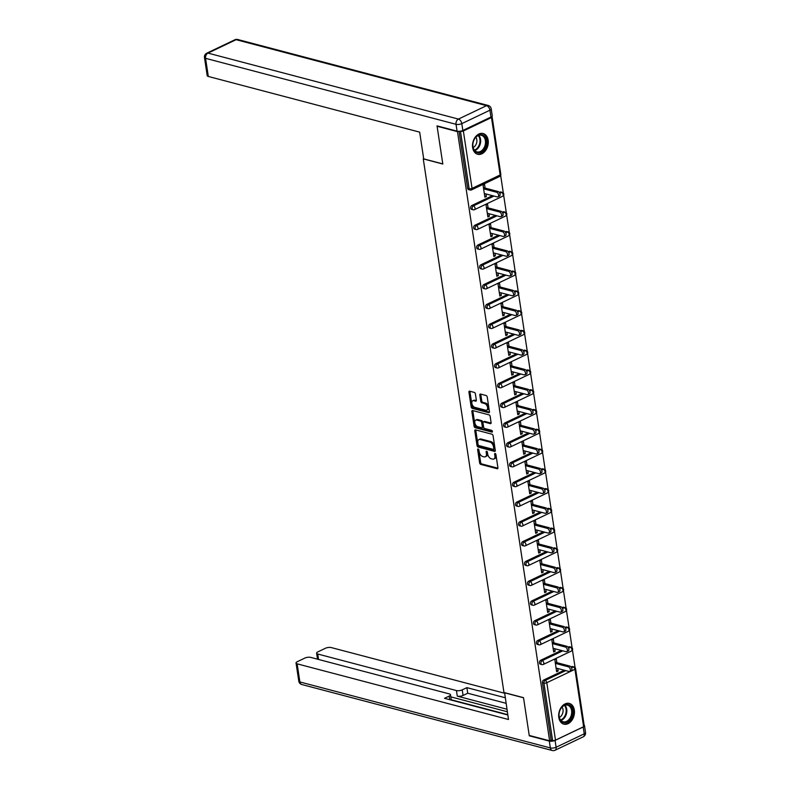 <?xml version="1.0" encoding="UTF-8"?>
<svg xmlns="http://www.w3.org/2000/svg" width="790" height="790" viewBox="0 0 790 790"><rect width="100%" height="100%" fill="white"/><g stroke="black" fill="none" stroke-linecap="round" stroke-linejoin="round"><path stroke-width="1.19" d="M478.148 448.997A0.948 0.563 -115.5 0 0 477.644 449.698L479.639 462.92A1.353 0.81 -115.5 0 0 480.745 464.401L497.196 468.737A1.353 0.81 -115.5 0 0 497.591 468.717A1.353 0.81 -115.5 0 0 497.917 467.739L495.923 454.517A0.948 0.563 -115.5 0 0 494.639 454.181L494.896 455.889A4.315 2.587 -115.5 0 1 493.839 459.02A4.315 2.587 -115.5 0 1 492.575 459.099L491.202 458.743A4.315 2.587 -115.5 0 1 487.677 453.983L487.42 452.275A0.948 0.563 -115.5 0 0 486.146 451.939L486.403 453.648A4.315 2.587 -115.5 0 1 485.337 456.778A4.315 2.587 -115.5 0 1 484.082 456.867L482.71 456.502A4.315 2.587 -115.5 0 1 479.184 451.752L478.918 450.043A0.948 0.563 -115.5 0 0 478.148 448.997M472.637 147.602A10.724 7.663 104.8 0 0 477.664 154.277A10.724 7.663 104.8 0 0 485.504 150.702A10.724 7.663 104.8 0 0 488.151 140.205A10.724 7.663 104.8 0 0 483.125 133.53A10.724 7.663 104.8 0 0 475.284 137.114A10.724 7.663 104.8 0 0 472.637 147.602M558.826 717.488A10.724 7.663 104.8 0 0 563.853 724.163A10.724 7.663 104.8 0 0 571.693 720.579A10.724 7.663 104.8 0 0 574.33 710.092A10.724 7.663 104.8 0 0 569.313 703.416A10.724 7.663 104.8 0 0 561.473 706.991A10.724 7.663 104.8 0 0 558.826 717.488M475.392 393.884A1.353 0.81 -115.5 0 0 474.286 392.403L469.675 391.188A1.353 0.81 -115.5 0 0 469.28 391.208A1.353 0.81 -115.5 0 0 468.944 392.186L471.166 406.87A1.353 0.81 -115.5 0 0 472.272 408.361L488.714 412.686A1.353 0.81 -115.5 0 0 489.109 412.666A1.353 0.81 -115.5 0 0 489.445 411.689L487.223 397.005A1.353 0.81 -115.5 0 0 486.117 395.523L480.547 394.052A1.353 0.81 -115.5 0 0 480.152 394.082A1.353 0.81 -115.5 0 0 479.816 395.059L480.774 401.34A1.353 0.81 -115.5 0 0 481.87 402.821L484.635 403.552A3.614 2.163 -115.5 0 1 487.4 406.732A3.614 2.163 -115.5 0 1 486.699 410.138A3.614 2.163 -115.5 0 1 485.643 410.207L474.81 407.354A3.614 2.163 -115.5 0 1 472.055 404.174A3.614 2.163 -115.5 0 1 472.756 400.767A3.614 2.163 -115.5 0 1 473.803 400.698L475.61 401.172A1.353 0.81 -115.5 0 0 476.005 401.152A1.353 0.81 -115.5 0 0 476.34 400.175L475.392 393.884M549.623 740.803L529.231 735.431L523.513 697.659L503.961 692.514L423.262 158.879L442.815 164.034L437.097 126.262L457.489 131.634L549.623 740.803L551.114 740.092L552.595 740.487L543.915 683.064L542.424 682.679L551.114 740.092M475.521 429.879A1.353 0.81 -115.5 0 0 475.126 429.908A1.353 0.81 -115.5 0 0 474.8 430.886L477.022 445.56A1.353 0.81 -115.5 0 0 478.118 447.051L494.57 451.386A1.353 0.81 -115.5 0 0 494.965 451.357A1.353 0.81 -115.5 0 0 495.291 450.379L493.079 435.695A1.353 0.81 -115.5 0 0 491.973 434.214L475.521 429.879M474.089 426.215L471.867 411.541A1.353 0.81 -115.5 0 1 472.203 410.563A1.353 0.81 -115.5 0 1 472.598 410.533L489.05 414.869A1.353 0.81 -115.5 0 1 490.146 416.35L491.103 422.63A1.353 0.81 -115.5 0 1 490.768 423.608A1.353 0.81 -115.5 0 1 490.373 423.638L483.697 421.88A1.353 0.81 -115.5 0 0 483.312 421.909A1.353 0.81 -115.5 0 0 482.976 422.887L483.608 427.054A1.353 0.81 -115.5 0 0 484.704 428.536L491.656 430.362A0.948 0.563 -115.5 0 1 491.913 432.11L475.195 427.706A1.353 0.81 -115.5 0 1 474.089 426.215L475.086 425.741L472.864 411.067L471.867 411.541M583.613 726.721L574.932 669.308A2.064 0.751 171.4 0 0 575.574 668.626L584.264 726.05A2.064 0.751 171.4 0 1 583.613 726.721L555.489 740.141A2.064 0.751 171.4 0 1 552.595 740.487M437.097 126.262L437.591 126.025M457.489 131.634L458.151 131.318M460.145 131.229L460.471 131.318A2.064 0.751 -8.6 0 0 463.355 130.972L491.489 117.552A2.064 0.751 -8.6 0 0 492.131 116.871A2.064 0.751 -8.6 0 0 491.785 116.545M500.663 175.429L503.329 193.027M503.655 195.199L506.321 212.806M506.647 214.969L509.313 232.576M509.639 234.749L512.295 252.346M512.631 254.518L515.287 272.125M515.623 274.288L518.28 291.895M518.605 294.068L521.272 311.665M521.598 313.837L524.264 331.445M524.59 333.617L527.256 351.214M527.582 353.387L530.238 370.994M530.574 373.156L533.23 390.764M533.566 392.936L536.222 410.533M536.548 412.706L539.215 430.313M539.54 432.476L542.207 450.083M542.533 452.255L545.199 469.853M545.525 472.025L548.181 489.632M548.517 491.805L551.173 509.402M551.509 511.574L554.165 529.182M554.491 531.344L557.157 548.951M557.483 551.124L560.149 568.721M560.475 570.894L563.142 588.501M563.468 590.663L566.124 608.27M566.46 610.443L569.116 628.04M569.442 630.213L572.108 647.82M572.434 649.992L575.1 667.59M556.476 670.592L558.145 671.036L556.654 671.747L554.827 659.699L556.318 658.988L556.881 662.672M558.145 671.036L557.76 668.508M463.355 130.972L472.045 188.385A2.064 0.751 -8.6 0 1 469.151 188.731A2.064 1.471 104.8 0 0 470.119 190.015L468.628 189.62A2.064 1.471 -75.2 0 1 467.66 188.336L469.151 188.731L460.471 131.318M459.039 131.328L467.66 188.336M542.424 682.679A2.064 1.471 -75.2 0 1 543.629 680.062L564.267 670.216M571.032 666.987L571.763 666.642A2.064 1.471 -75.2 0 1 572.572 666.553L574.063 666.938A2.064 1.471 104.8 0 0 573.254 667.037L571.763 666.642M471.857 205.499L473.348 205.894A2.064 1.471 -75.2 0 0 472.144 208.511A2.064 1.471 104.8 0 0 473.111 209.794L471.62 209.399A2.064 1.471 -75.2 0 1 470.652 208.116A2.064 1.471 -75.2 0 1 471.857 205.499L492.496 195.653M499.26 192.424L499.991 192.079A2.064 1.471 -75.2 0 1 500.801 191.99L502.292 192.385A2.064 1.471 104.8 0 0 501.482 192.474L499.991 192.079M474.849 225.278L476.34 225.664A2.064 1.471 -75.2 0 0 475.136 228.28A2.064 1.471 104.8 0 0 476.103 229.564L474.612 229.169A2.064 1.471 -75.2 0 1 473.644 227.885A2.064 1.471 -75.2 0 1 474.849 225.278L495.478 215.433M502.252 212.204L502.983 211.858A2.064 1.471 -75.2 0 1 503.793 211.76L505.284 212.155A2.064 1.471 104.8 0 0 504.464 212.243L502.983 211.858M477.841 245.048L479.332 245.443A2.064 1.471 -75.2 0 0 478.128 248.05A2.064 1.471 104.8 0 0 479.096 249.334L477.604 248.949A2.064 1.471 -75.2 0 1 476.637 247.665A2.064 1.471 -75.2 0 1 477.841 245.048L498.47 235.203M505.245 231.974L505.965 231.628A2.064 1.471 -75.2 0 1 506.785 231.539L508.276 231.924A2.064 1.471 104.8 0 0 507.457 232.023L505.965 231.628M480.834 264.818L482.315 265.213A2.064 1.471 -75.2 0 0 481.12 267.83A2.064 1.471 104.8 0 0 482.078 269.113L480.597 268.719A2.064 1.471 -75.2 0 1 479.629 267.435A2.064 1.471 -75.2 0 1 480.834 264.818L501.462 254.982M508.237 251.753L508.957 251.398A2.064 1.471 -75.2 0 1 509.777 251.309L511.258 251.704A2.064 1.471 104.8 0 0 510.449 251.793L508.957 251.398M483.816 284.598L485.307 284.983A2.064 1.471 -75.2 0 0 484.102 287.6A2.064 1.471 104.8 0 0 485.07 288.883L483.579 288.488A2.064 1.471 -75.2 0 1 482.621 287.204A2.064 1.471 -75.2 0 1 483.816 284.598L504.454 274.752M511.219 271.523L511.95 271.177A2.064 1.471 -75.2 0 1 512.759 271.079L514.25 271.474A2.064 1.471 104.8 0 0 513.441 271.572L511.95 271.177M486.808 304.367L488.299 304.762A2.064 1.471 -75.2 0 0 487.094 307.369A2.064 1.471 104.8 0 0 488.062 308.653L486.571 308.268A2.064 1.471 -75.2 0 1 485.603 306.984A2.064 1.471 -75.2 0 1 486.808 304.367L507.447 294.522M514.211 291.293L514.942 290.947A2.064 1.471 -75.2 0 1 515.751 290.858L517.243 291.243A2.064 1.471 104.8 0 0 516.433 291.342L514.942 290.947M489.8 324.137L491.291 324.532A2.064 1.471 -75.2 0 0 490.086 327.149A2.064 1.471 104.8 0 0 491.054 328.433L489.563 328.038A2.064 1.471 -75.2 0 1 488.595 326.754A2.064 1.471 -75.2 0 1 489.8 324.137L510.439 314.301M517.203 311.072L517.934 310.727A2.064 1.471 -75.2 0 1 518.744 310.628L520.235 311.023A2.064 1.471 104.8 0 0 519.425 311.112L517.934 310.727M492.792 343.917L494.283 344.312A2.064 1.471 -75.2 0 0 493.079 346.919A2.064 1.471 104.8 0 0 494.046 348.202L492.555 347.807A2.064 1.471 -75.2 0 1 491.587 346.524A2.064 1.471 -75.2 0 1 492.792 343.917L513.421 334.071M520.195 330.842L520.926 330.497A2.064 1.471 -75.2 0 1 521.736 330.398L523.227 330.793A2.064 1.471 104.8 0 0 522.407 330.892L520.926 330.497M495.784 363.686L497.275 364.081A2.064 1.471 -75.2 0 0 496.071 366.698A2.064 1.471 104.8 0 0 497.038 367.982L495.547 367.587A2.064 1.471 -75.2 0 1 494.579 366.303A2.064 1.471 -75.2 0 1 495.784 363.686L516.413 353.841M523.187 350.612L523.908 350.266A2.064 1.471 -75.2 0 1 524.728 350.177L526.219 350.572A2.064 1.471 104.8 0 0 525.399 350.661L523.908 350.266M498.776 383.466L500.258 383.851A2.064 1.471 -75.2 0 0 499.063 386.468A2.064 1.471 104.8 0 0 500.021 387.752L498.539 387.357A2.064 1.471 -75.2 0 1 497.572 386.073A2.064 1.471 -75.2 0 1 498.776 383.466L519.405 373.621M526.18 370.392L526.9 370.046A2.064 1.471 -75.2 0 1 527.72 369.947L529.201 370.342A2.064 1.471 104.8 0 0 528.392 370.431L526.9 370.046M501.759 403.236L503.25 403.631A2.064 1.471 -75.2 0 0 502.045 406.238A2.064 1.471 104.8 0 0 503.013 407.522L501.522 407.136A2.064 1.471 -75.2 0 1 500.564 405.853A2.064 1.471 -75.2 0 1 501.759 403.236L522.397 393.39M529.162 390.161L529.893 389.816A2.064 1.471 -75.2 0 1 530.702 389.727L532.193 390.112A2.064 1.471 104.8 0 0 531.384 390.211L529.893 389.816M504.751 423.006L506.242 423.401A2.064 1.471 -75.2 0 0 505.037 426.017A2.064 1.471 104.8 0 0 506.005 427.301L504.514 426.906A2.064 1.471 -75.2 0 1 503.546 425.622A2.064 1.471 -75.2 0 1 504.751 423.006L525.389 413.17M532.154 409.931L532.885 409.585A2.064 1.471 -75.2 0 1 533.694 409.497L535.186 409.892A2.064 1.471 104.8 0 0 534.376 409.98L532.885 409.585M507.743 442.785L509.234 443.17A2.064 1.471 -75.2 0 0 508.029 445.787A2.064 1.471 104.8 0 0 508.997 447.071L507.506 446.676A2.064 1.471 -75.2 0 1 506.538 445.392A2.064 1.471 -75.2 0 1 507.743 442.785L528.382 432.94M535.146 429.711L535.877 429.365A2.064 1.471 -75.2 0 1 536.687 429.266L538.178 429.661A2.064 1.471 104.8 0 0 537.368 429.75L535.877 429.365M510.735 462.555L512.226 462.95A2.064 1.471 -75.2 0 0 511.021 465.557A2.064 1.471 104.8 0 0 511.989 466.841L510.498 466.456A2.064 1.471 -75.2 0 1 509.53 465.172A2.064 1.471 -75.2 0 1 510.735 462.555L531.364 452.709M538.138 449.48L538.869 449.135A2.064 1.471 -75.2 0 1 539.679 449.046L541.17 449.431A2.064 1.471 104.8 0 0 540.35 449.53L538.869 449.135M513.727 482.325L515.218 482.72A2.064 1.471 -75.2 0 0 514.014 485.337A2.064 1.471 104.8 0 0 514.981 486.62L513.49 486.225A2.064 1.471 -75.2 0 1 512.522 484.942A2.064 1.471 -75.2 0 1 513.727 482.325L534.356 472.489M541.13 469.26L541.851 468.904A2.064 1.471 -75.2 0 1 542.671 468.816L544.162 469.211A2.064 1.471 104.8 0 0 543.342 469.3L541.851 468.904M516.719 502.104L518.201 502.499A2.064 1.471 -75.2 0 0 517.006 505.106A2.064 1.471 104.8 0 0 517.963 506.39L516.472 505.995A2.064 1.471 -75.2 0 1 515.514 504.711A2.064 1.471 -75.2 0 1 516.719 502.104L537.348 492.259M544.122 489.03L544.843 488.684A2.064 1.471 -75.2 0 1 545.663 488.585L547.144 488.98A2.064 1.471 104.8 0 0 546.334 489.079L544.843 488.684M519.702 521.874L521.193 522.269A2.064 1.471 -75.2 0 0 519.988 524.876A2.064 1.471 104.8 0 0 520.956 526.16L519.465 525.775A2.064 1.471 -75.2 0 1 518.507 524.491A2.064 1.471 -75.2 0 1 519.702 521.874L540.34 512.029M547.105 508.8L547.835 508.454A2.064 1.471 -75.2 0 1 548.645 508.365L550.136 508.75A2.064 1.471 104.8 0 0 549.327 508.849L547.835 508.454M522.694 541.654L524.185 542.039A2.064 1.471 -75.2 0 0 522.98 544.656A2.064 1.471 104.8 0 0 523.948 545.939L522.457 545.544A2.064 1.471 -75.2 0 1 521.489 544.261A2.064 1.471 -75.2 0 1 522.694 541.654L543.332 531.808M550.097 528.579L550.827 528.233A2.064 1.471 -75.2 0 1 551.637 528.135L553.128 528.53A2.064 1.471 104.8 0 0 552.319 528.619L550.827 528.233M525.686 561.423L527.177 561.818A2.064 1.471 -75.2 0 0 525.972 564.425A2.064 1.471 104.8 0 0 526.94 565.709L525.449 565.314A2.064 1.471 -75.2 0 1 524.481 564.03A2.064 1.471 -75.2 0 1 525.686 561.423L546.325 551.578M553.089 548.349L553.82 548.003A2.064 1.471 -75.2 0 1 554.629 547.905L556.12 548.3A2.064 1.471 104.8 0 0 555.311 548.398L553.82 548.003M528.678 581.193L530.169 581.588A2.064 1.471 -75.2 0 0 528.964 584.205A2.064 1.471 104.8 0 0 529.932 585.489L528.441 585.094A2.064 1.471 -75.2 0 1 527.473 583.81A2.064 1.471 -75.2 0 1 528.678 581.193L549.307 571.348M556.081 568.119L556.812 567.773A2.064 1.471 -75.2 0 1 557.621 567.684L559.113 568.079A2.064 1.471 104.8 0 0 558.293 568.168L556.812 567.773M531.67 600.973L533.161 601.358A2.064 1.471 -75.2 0 0 531.956 603.975A2.064 1.471 104.8 0 0 532.924 605.259L531.433 604.864A2.064 1.471 -75.2 0 1 530.465 603.58A2.064 1.471 -75.2 0 1 531.67 600.973L552.299 591.127M559.073 587.898L559.794 587.553A2.064 1.471 -75.2 0 1 560.614 587.454L562.105 587.849A2.064 1.471 104.8 0 0 561.285 587.938L559.794 587.553M534.662 620.743L536.143 621.138A2.064 1.471 -75.2 0 0 534.949 623.745A2.064 1.471 104.8 0 0 535.906 625.028L534.415 624.643A2.064 1.471 -75.2 0 1 533.457 623.359A2.064 1.471 -75.2 0 1 534.662 620.743L555.291 610.897M562.065 607.668L562.786 607.322A2.064 1.471 -75.2 0 1 563.596 607.233L565.087 607.619A2.064 1.471 104.8 0 0 564.277 607.717L562.786 607.322M537.644 640.512L539.136 640.907A2.064 1.471 -75.2 0 0 537.931 643.524A2.064 1.471 104.8 0 0 538.899 644.808L537.407 644.413A2.064 1.471 -75.2 0 1 536.45 643.129A2.064 1.471 -75.2 0 1 537.644 640.512L558.283 630.677M565.048 627.448L565.778 627.092A2.064 1.471 -75.2 0 1 566.588 627.003L568.079 627.398A2.064 1.471 104.8 0 0 567.269 627.487L565.778 627.092M540.637 660.292L542.128 660.687A2.064 1.471 -75.2 0 0 540.923 663.294A2.064 1.471 104.8 0 0 541.891 664.578L540.399 664.183A2.064 1.471 -75.2 0 1 539.432 662.899A2.064 1.471 -75.2 0 1 540.637 660.292L561.275 650.447M568.04 647.217L568.77 646.872A2.064 1.471 -75.2 0 1 569.58 646.773L571.071 647.168A2.064 1.471 104.8 0 0 570.262 647.267L568.77 646.872M553.889 642.892L553.336 639.219L551.845 639.93L553.662 651.967L555.153 651.256L554.768 648.738M550.897 623.122L550.344 619.449L548.852 620.16L550.669 632.198L552.161 631.487L551.775 628.958M547.905 603.343L547.351 599.669L545.86 600.38L547.677 612.428L549.168 611.717L548.793 609.189M544.912 583.573L544.359 579.899L542.868 580.611L544.685 592.648L546.176 591.937L545.801 589.409M541.92 563.803L541.367 560.12L539.876 560.831L541.703 572.878L543.194 572.167L542.809 569.639M538.938 544.024L538.375 540.35L536.884 541.061L538.711 553.099L540.202 552.388L539.817 549.87M535.946 524.254L535.393 520.58L533.902 521.291L535.719 533.329L537.21 532.618L536.825 530.09M532.954 504.484L532.401 500.801L530.91 501.512L532.727 513.559L534.218 512.848L533.833 510.32M529.962 484.704L529.409 481.031L527.918 481.742L529.735 493.78L531.226 493.069L530.85 490.55M526.97 464.935L526.417 461.261L524.925 461.972L526.742 474.01L528.233 473.299L527.858 470.771M523.987 445.155L523.424 441.482L521.933 442.193L523.76 454.24L525.251 453.529L524.866 451.001M520.995 425.385L520.432 421.712L518.941 422.423L520.768 434.461L522.259 433.75L521.874 431.222M518.003 405.616L517.45 401.932L515.959 402.653L517.776 414.691L519.267 413.98L518.882 411.452M515.011 385.836L514.458 382.163L512.967 382.874L514.784 394.921L516.275 394.21L515.89 391.682M512.019 366.066L511.466 362.393L509.975 363.104L511.792 375.141L513.283 374.43L512.908 371.902M509.027 346.297L508.474 342.613L506.983 343.324L508.8 355.372L510.291 354.661L509.915 352.133M506.044 326.517L505.482 322.843L503.99 323.554L505.817 335.592L507.308 334.881L506.923 332.363M503.052 306.747L502.489 303.074L500.998 303.785L502.825 315.822L504.316 315.111L503.931 312.583M500.06 286.968L499.507 283.294L498.016 284.005L499.833 296.053L501.324 295.341L500.939 292.813M497.068 267.198L496.515 263.524L495.024 264.235L496.841 276.273L498.332 275.562L497.947 273.034M494.076 247.428L493.523 243.755L492.032 244.466L493.849 256.503L495.34 255.792L494.965 253.264M491.084 227.648L490.531 223.975L489.04 224.686L490.867 236.733L492.358 236.022L491.973 233.494M488.101 207.879L487.539 204.205L486.048 204.916L487.874 216.954L489.365 216.243L488.98 213.715M485.109 188.109L484.547 184.425L483.055 185.137L484.882 197.184L486.373 196.473L485.988 193.945M555.153 651.256L553.484 650.822M552.161 631.487L550.502 631.052M549.168 611.717L547.51 611.272M546.176 591.937L544.517 591.503M543.194 572.167L541.525 571.723M540.202 552.388L538.533 551.953M537.21 532.618L535.541 532.183M534.218 512.848L532.559 512.404M531.226 493.069L529.567 492.634M528.233 473.299L526.575 472.864M525.251 453.529L523.582 453.085M522.259 433.75L520.59 433.315M519.267 413.98L517.598 413.535M516.275 394.21L514.616 393.766M513.283 374.43L511.624 373.996M510.291 354.661L508.632 354.216M507.308 334.881L505.639 334.447M504.316 315.111L502.647 314.677M501.324 295.341L499.655 294.897M498.332 275.562L496.673 275.127M495.34 255.792L493.681 255.348M492.358 236.022L490.689 235.578M489.365 216.243L487.697 215.808M486.373 196.473L484.704 196.029M485.337 456.778L486.334 456.304A4.315 2.587 -115.5 0 0 487.391 453.174L486.403 453.648M487.163 451.643L487.391 453.174M493.839 459.02L494.826 458.546A4.315 2.587 -115.5 0 0 495.893 455.415L494.896 455.889M495.666 453.885L495.893 455.415M478.661 449.401L480.636 462.446A1.353 0.81 -115.5 0 0 481.742 463.928L497.917 468.194M475.787 429.948A1.353 0.81 -115.5 0 0 475.787 430.412L478.009 445.086A1.353 0.81 -115.5 0 0 479.115 446.577L495.3 450.843M478.088 444.533A0.948 0.563 -115.5 0 0 478.859 445.57L493.296 449.372A0.948 0.563 -115.5 0 0 493.809 448.671L493.533 446.873A4.315 2.587 -115.5 0 0 490.007 442.114L480.142 439.517A4.315 2.587 -115.5 0 0 478.878 439.596A4.315 2.587 -115.5 0 0 477.812 442.726L478.088 444.533M494.293 448.898A0.948 0.563 -115.5 0 0 494.807 448.197L493.809 448.671M478.878 439.596L479.876 439.122A4.315 2.587 -115.5 0 1 481.13 439.043L491.005 441.64A4.315 2.587 -115.5 0 1 494.53 446.399L494.807 448.197M491.103 423.094L484.695 421.406A1.353 0.81 -115.5 0 0 484.3 421.435L483.312 421.909M492.437 431.508L476.182 427.232L475.195 427.706M476.775 420.053A3.614 2.163 -115.5 0 0 475.728 420.122A3.614 2.163 -115.5 0 0 475.017 423.529A3.614 2.163 -115.5 0 0 477.782 426.709L481.604 427.716A1.353 0.81 -115.5 0 0 481.999 427.696A1.353 0.81 -115.5 0 0 482.325 426.719L481.693 422.551A1.353 0.81 -115.5 0 0 480.597 421.06L476.775 420.053L477.772 419.579A3.614 2.163 -115.5 0 0 476.726 419.648L475.728 420.122M482.591 427.242A1.353 0.81 -115.5 0 0 482.986 427.222A1.353 0.81 -115.5 0 0 483.322 426.245L482.325 426.719M477.772 419.579L481.584 420.586A1.353 0.81 -115.5 0 1 482.69 422.077L483.322 426.245M475.086 425.741A1.353 0.81 -115.5 0 0 476.182 427.232M472.756 400.767L473.753 400.293A3.614 2.163 -115.5 0 1 474.8 400.224L476.34 400.629M486.699 410.138L487.687 409.664A3.614 2.163 -115.5 0 0 488.398 406.257A3.614 2.163 -115.5 0 0 485.633 403.078L484.635 403.552M480.814 394.121A1.353 0.81 -115.5 0 0 480.814 394.585L481.762 400.866A1.353 0.81 -115.5 0 0 482.868 402.347L485.633 403.078M469.941 391.257A1.353 0.81 -115.5 0 0 469.941 391.712L472.163 406.396A1.353 0.81 -115.5 0 0 473.259 407.877L489.445 412.143M568.287 666.78L569.768 666.069A2.548 1.521 64.5 0 1 571.723 668.301A2.548 1.521 64.5 0 1 571.219 670.71L569.728 671.421A2.548 1.521 -115.5 0 0 570.232 669.012A2.548 1.521 -115.5 0 0 568.287 666.78L555.39 663.383M556.091 668.063L568.988 671.461A2.548 1.521 -115.5 0 0 569.728 671.421M569.768 666.069L555.212 662.227M565.294 647L566.786 646.289A2.548 1.521 64.5 0 1 568.731 648.531A2.548 1.521 64.5 0 1 568.237 650.93L566.746 651.641A2.548 1.521 -115.5 0 0 567.24 649.242A2.548 1.521 -115.5 0 0 565.294 647L552.398 643.603M553.109 648.294L566.005 651.691A2.548 1.521 -115.5 0 0 566.746 651.641M566.786 646.289L552.22 642.458M562.302 627.23L563.793 626.519A2.548 1.521 64.5 0 1 565.739 628.761A2.548 1.521 64.5 0 1 565.245 631.161L563.754 631.872A2.548 1.521 -115.5 0 0 564.248 629.472A2.548 1.521 -115.5 0 0 562.302 627.23L549.406 623.833M550.117 628.524L563.013 631.921A2.548 1.521 -115.5 0 0 563.754 631.872M563.793 626.519L549.228 622.678M559.31 607.451L560.801 606.74A2.548 1.521 64.5 0 1 562.747 608.981A2.548 1.521 64.5 0 1 562.253 611.381L560.762 612.092A2.548 1.521 -115.5 0 0 561.255 609.692A2.548 1.521 -115.5 0 0 559.31 607.451L546.413 604.054M547.124 608.744L560.021 612.141A2.548 1.521 -115.5 0 0 560.762 612.092M560.801 606.74L546.245 602.908M556.318 587.681L557.809 586.97A2.548 1.521 64.5 0 1 559.755 589.212A2.548 1.521 64.5 0 1 559.261 591.611L557.77 592.322A2.548 1.521 -115.5 0 0 558.263 589.923A2.548 1.521 -115.5 0 0 556.318 587.681L543.421 584.284M544.132 588.975L557.029 592.372A2.548 1.521 -115.5 0 0 557.77 592.322M557.809 586.97L543.253 583.139M553.326 567.911L554.817 567.2A2.548 1.521 64.5 0 1 556.772 569.442A2.548 1.521 64.5 0 1 556.269 571.842L554.778 572.553A2.548 1.521 -115.5 0 0 555.281 570.153A2.548 1.521 -115.5 0 0 553.326 567.911L540.439 564.514M541.14 569.205L554.037 572.602A2.548 1.521 -115.5 0 0 554.778 572.553M554.817 567.2L540.261 563.359M560.673 720.638A9.283 6.626 -75.2 0 1 561.364 707.781A9.283 6.626 -75.2 0 1 571.002 706.537A9.283 6.626 -75.2 0 1 570.311 719.404A9.283 6.626 -75.2 0 1 560.673 720.638M570.153 706.941A8.591 6.142 104.8 0 0 567.556 705.154A8.591 6.142 104.8 0 0 560.169 709.884A8.591 6.142 104.8 0 0 560.594 719.996A8.591 6.142 104.8 0 0 563.181 721.784A8.591 6.142 104.8 0 0 570.577 717.053A8.591 6.142 104.8 0 0 570.153 706.941M563.122 723.897L563.023 723.877A10.655 7.614 104.8 0 0 563.122 723.897A10.655 7.614 104.8 0 0 572.286 718.031A10.655 7.614 104.8 0 0 571.763 705.5A10.655 7.614 104.8 0 0 568.553 703.288A10.655 7.614 104.8 0 0 568.454 703.258L568.553 703.288M559.35 717.36A6.123 4.375 104.8 0 0 562.045 707.119M474.484 150.762A9.283 6.626 -75.2 0 1 475.175 137.904A9.283 6.626 -75.2 0 1 484.813 136.66A9.283 6.626 -75.2 0 1 484.122 149.517A9.283 6.626 -75.2 0 1 474.484 150.762M483.964 137.065A8.591 6.142 104.8 0 0 481.377 135.278A8.591 6.142 104.8 0 0 473.98 140.008A8.591 6.142 104.8 0 0 474.405 150.12A8.591 6.142 104.8 0 0 476.992 151.897A8.591 6.142 104.8 0 0 484.389 147.177A8.591 6.142 104.8 0 0 483.964 137.065M476.834 153.991A10.655 7.614 104.8 0 0 476.933 154.02A10.655 7.614 104.8 0 0 486.107 148.155A10.655 7.614 104.8 0 0 485.574 135.613A10.655 7.614 104.8 0 0 482.364 133.401A10.655 7.614 104.8 0 0 482.265 133.382M473.161 147.473A6.123 4.375 104.8 0 0 475.857 137.233M504.613 692.682L508.493 719.502L297.139 663.827L299.884 681.958L550.344 747.933L549.307 741.089L529.29 735.816L523.533 697.787L504.445 692.761M506.933 709.213L457.291 696.138L456.442 690.559L317.718 654.011L318.538 659.452M456.442 690.559A4.128 1.491 -8.6 0 0 462.219 689.868L463.068 695.447A4.128 1.491 171.4 0 1 457.291 696.138M505.205 697.738L466.89 687.646L462.219 689.868M504.514 693.215L331.237 647.563A4.128 1.491 -8.6 0 0 325.46 648.254L317.906 651.859A4.128 1.491 -8.6 0 0 316.622 653.212A4.128 1.491 -8.6 0 0 317.718 654.011M583.208 726.978L555.084 740.398L556.111 747.241L584.245 733.831L583.208 726.978A4.128 1.491 -8.6 0 0 584.491 725.625A4.128 1.491 -8.6 0 0 584.116 725.121M449.747 699.683L449.194 696.089A4.128 1.491 -8.6 0 0 450.488 694.736A4.128 1.491 -8.6 0 0 449.392 693.926L310.658 657.379A4.128 1.491 -8.6 0 0 304.881 658.07L297.326 661.674A4.128 1.491 -8.6 0 0 296.043 663.027A4.128 1.491 -8.6 0 0 297.139 663.827M449.194 696.089L444.523 698.311L507.812 714.98M549.307 741.089A4.128 1.491 -8.6 0 0 555.084 740.398M507.318 711.75L450.804 696.859M451.248 699.772L507.763 714.654M506.044 703.307L467.739 693.225L463.068 695.447M467.739 693.225L466.89 687.646M462.831 130.469L490.965 117.048L489.928 110.205L461.804 123.625L462.831 130.469A4.128 1.491 171.4 0 1 457.064 131.15L437.038 125.877L442.795 163.905L423.707 158.879L419.658 132.137L208.313 76.462A4.128 1.491 171.4 0 1 207.207 75.652L204.472 57.522A4.128 1.491 -8.6 0 0 205.568 58.332L208.313 76.462M491.212 108.852A4.128 4.128 0 0 0 488.19 105.475A4.128 2.943 104.8 0 0 486.561 105.663L236.101 39.688L207.977 53.108L458.427 119.083L486.561 105.663A4.128 2.469 -115.5 0 1 489.928 110.205A4.128 1.491 -8.6 0 0 491.212 108.852L492.249 115.695A4.128 1.491 171.4 0 1 490.965 117.048M550.344 548.132L551.835 547.421A2.548 1.521 64.5 0 1 553.78 549.662A2.548 1.521 64.5 0 1 553.276 552.062L551.785 552.773A2.548 1.521 -115.5 0 0 552.289 550.373A2.548 1.521 -115.5 0 0 550.344 548.132L537.447 544.735M538.158 549.425L551.045 552.822A2.548 1.521 -115.5 0 0 551.785 552.773M551.835 547.421L537.269 543.589M547.351 528.362L548.843 527.651A2.548 1.521 64.5 0 1 550.788 529.893A2.548 1.521 64.5 0 1 550.294 532.292L548.803 533.003A2.548 1.521 -115.5 0 0 549.297 530.604A2.548 1.521 -115.5 0 0 547.351 528.362L534.455 524.965M535.166 529.656L548.062 533.053A2.548 1.521 -115.5 0 0 548.803 533.003M548.843 527.651L534.277 523.819M544.359 508.592L545.851 507.881A2.548 1.521 64.5 0 1 547.796 510.113A2.548 1.521 64.5 0 1 547.302 512.522L545.811 513.233A2.548 1.521 -115.5 0 0 546.305 510.834A2.548 1.521 -115.5 0 0 544.359 508.592L531.463 505.195M532.174 509.886L545.07 513.283A2.548 1.521 -115.5 0 0 545.811 513.233M545.851 507.881L531.285 504.04M541.367 488.812L542.858 488.101A2.548 1.521 64.5 0 1 544.804 490.343A2.548 1.521 64.5 0 1 544.31 492.743L542.819 493.454A2.548 1.521 -115.5 0 0 543.313 491.054A2.548 1.521 -115.5 0 0 541.367 488.812L528.471 485.416M529.182 490.106L542.078 493.503A2.548 1.521 -115.5 0 0 542.819 493.454M542.858 488.101L528.303 484.27M538.375 469.043L539.866 468.332A2.548 1.521 64.5 0 1 541.812 470.573A2.548 1.521 64.5 0 1 541.318 472.973L539.827 473.684A2.548 1.521 -115.5 0 0 540.321 471.284A2.548 1.521 -115.5 0 0 538.375 469.043L525.478 465.646M526.189 470.336L539.086 473.733A2.548 1.521 -115.5 0 0 539.827 473.684M539.866 468.332L525.311 464.49M535.383 449.263L536.874 448.552A2.548 1.521 64.5 0 1 538.829 450.794A2.548 1.521 64.5 0 1 538.326 453.193L536.835 453.914A2.548 1.521 -115.5 0 0 537.338 451.505A2.548 1.521 -115.5 0 0 535.383 449.263L522.496 445.866M523.197 450.557L536.094 453.954A2.548 1.521 -115.5 0 0 536.835 453.914M536.874 448.552L522.318 444.721M532.401 429.493L533.892 428.782A2.548 1.521 64.5 0 1 535.837 431.024A2.548 1.521 64.5 0 1 535.334 433.424L533.843 434.135A2.548 1.521 -115.5 0 0 534.346 431.735A2.548 1.521 -115.5 0 0 532.401 429.493L519.504 426.096M520.215 430.787L533.102 434.184A2.548 1.521 -115.5 0 0 533.843 434.135M533.892 428.782L519.326 424.951M529.409 409.724L530.9 409.013A2.548 1.521 64.5 0 1 532.845 411.254A2.548 1.521 64.5 0 1 532.351 413.654L530.86 414.365A2.548 1.521 -115.5 0 0 531.354 411.965A2.548 1.521 -115.5 0 0 529.409 409.724L516.512 406.327M517.223 411.017L530.12 414.414A2.548 1.521 -115.5 0 0 530.86 414.365M530.9 409.013L516.334 405.171M526.417 389.944L527.908 389.233A2.548 1.521 64.5 0 1 529.853 391.475A2.548 1.521 64.5 0 1 529.359 393.874L527.868 394.585A2.548 1.521 -115.5 0 0 528.362 392.186A2.548 1.521 -115.5 0 0 526.417 389.944L513.52 386.547M514.231 391.238L527.127 394.635A2.548 1.521 -115.5 0 0 527.868 394.585M527.908 389.233L513.342 385.401M523.424 370.174L524.915 369.463A2.548 1.521 64.5 0 1 526.861 371.705A2.548 1.521 64.5 0 1 526.367 374.104L524.876 374.816A2.548 1.521 -115.5 0 0 525.37 372.416A2.548 1.521 -115.5 0 0 523.424 370.174L510.528 366.777M511.239 371.468L524.135 374.865A2.548 1.521 -115.5 0 0 524.876 374.816M524.915 369.463L510.36 365.632M520.432 350.404L521.923 349.694A2.548 1.521 64.5 0 1 523.869 351.935A2.548 1.521 64.5 0 1 523.375 354.335L521.884 355.046A2.548 1.521 -115.5 0 0 522.378 352.646A2.548 1.521 -115.5 0 0 520.432 350.404L507.536 347.007M508.246 351.698L521.143 355.095A2.548 1.521 -115.5 0 0 521.884 355.046M521.923 349.694L507.368 345.852M517.44 330.625L518.931 329.914A2.548 1.521 64.5 0 1 520.887 332.156A2.548 1.521 64.5 0 1 520.383 334.555L518.892 335.266A2.548 1.521 -115.5 0 0 519.395 332.866A2.548 1.521 -115.5 0 0 517.44 330.625L504.553 327.228M505.254 331.918L518.151 335.316A2.548 1.521 -115.5 0 0 518.892 335.266M518.931 329.914L504.375 326.082M514.458 310.855L515.949 310.144A2.548 1.521 64.5 0 1 517.894 312.386A2.548 1.521 64.5 0 1 517.391 314.785L515.9 315.496A2.548 1.521 -115.5 0 0 516.403 313.097A2.548 1.521 -115.5 0 0 514.458 310.855L501.561 307.458M502.272 312.149L515.159 315.546A2.548 1.521 -115.5 0 0 515.9 315.496M515.949 310.144L501.383 306.303M511.466 291.085L512.957 290.365A2.548 1.521 64.5 0 1 514.902 292.606A2.548 1.521 64.5 0 1 514.409 295.016L512.917 295.727A2.548 1.521 -115.5 0 0 513.411 293.317A2.548 1.521 -115.5 0 0 511.466 291.085L498.569 287.688M499.28 292.369L512.177 295.766A2.548 1.521 -115.5 0 0 512.917 295.727M512.957 290.365L498.391 286.533M508.474 271.306L509.965 270.595A2.548 1.521 64.5 0 1 511.91 272.836A2.548 1.521 64.5 0 1 511.416 275.236L509.925 275.947A2.548 1.521 -115.5 0 0 510.419 273.547A2.548 1.521 -115.5 0 0 508.474 271.306L495.577 267.909M496.288 272.599L509.185 275.996A2.548 1.521 -115.5 0 0 509.925 275.947M509.965 270.595L495.399 266.763M505.482 251.536L506.973 250.825A2.548 1.521 64.5 0 1 508.918 253.067A2.548 1.521 64.5 0 1 508.424 255.466L506.933 256.177A2.548 1.521 -115.5 0 0 507.427 253.778A2.548 1.521 -115.5 0 0 505.482 251.536L492.585 248.139M493.296 252.83L506.193 256.227A2.548 1.521 -115.5 0 0 506.933 256.177M506.973 250.825L492.417 246.984M502.489 231.756L503.981 231.045A2.548 1.521 64.5 0 1 505.926 233.287A2.548 1.521 64.5 0 1 505.432 235.687L503.941 236.398A2.548 1.521 -115.5 0 0 504.435 233.998A2.548 1.521 -115.5 0 0 502.489 231.756L489.593 228.359M490.304 233.05L503.2 236.447A2.548 1.521 -115.5 0 0 503.941 236.398M503.981 231.045L489.425 227.214M499.497 211.987L500.988 211.276A2.548 1.521 64.5 0 1 502.944 213.517A2.548 1.521 64.5 0 1 502.44 215.917L500.949 216.628A2.548 1.521 -115.5 0 0 501.453 214.228A2.548 1.521 -115.5 0 0 499.497 211.987L486.61 208.59M487.312 213.28L500.208 216.677A2.548 1.521 -115.5 0 0 500.949 216.628M500.988 211.276L486.433 207.444M496.515 192.217L498.006 191.506A2.548 1.521 64.5 0 1 499.952 193.748A2.548 1.521 64.5 0 1 499.448 196.147L497.957 196.858A2.548 1.521 -115.5 0 0 498.46 194.458A2.548 1.521 -115.5 0 0 496.515 192.217L483.618 188.82M484.329 193.511L497.216 196.908A2.548 1.521 -115.5 0 0 497.957 196.858M498.006 191.506L483.441 187.665M478.552 449.263L477.644 449.698M495.557 453.746L494.639 454.181M487.055 451.505L486.146 451.939M571.545 667.846L573.254 667.037A2.064 1.234 -115.5 0 1 574.932 669.308L546.799 682.728L555.489 740.141M543.629 680.062L545.12 680.457A2.064 1.234 -115.5 0 1 546.799 682.728A2.064 0.751 171.4 0 1 543.915 683.064A2.064 1.471 -75.2 0 1 545.12 680.457L565.749 670.611M470.119 190.015A2.064 2.064 0 0 0 471.531 189.886A2.064 1.234 64.5 0 0 472.045 188.385L500.169 174.965L491.489 117.552M471.531 189.886L499.665 176.466A2.064 1.234 64.5 0 0 500.169 174.965A2.064 0.751 -8.6 0 0 500.811 174.294L492.131 116.871M562.766 650.842L542.128 660.687A2.064 1.234 -115.5 0 1 543.816 662.948A2.064 1.234 64.5 0 1 543.303 664.449L571.437 651.029A2.064 2.064 0 0 0 571.071 647.168M568.553 648.077L570.262 647.267A2.064 1.234 -115.5 0 1 571.94 649.528A2.064 1.234 64.5 0 1 571.437 651.029M538.899 644.808A2.064 2.064 0 0 0 540.311 644.67A2.064 1.234 64.5 0 0 540.824 643.179A2.064 1.234 -115.5 0 0 539.136 640.907L559.774 631.062M565.561 628.297L567.269 627.487A2.064 1.234 -115.5 0 1 568.948 629.758A2.064 1.234 64.5 0 1 568.445 631.25A2.064 2.064 0 0 0 568.079 627.398M535.906 625.028A2.064 2.064 0 0 0 537.328 624.9A2.064 1.234 64.5 0 0 537.832 623.409A2.064 1.234 -115.5 0 0 536.143 621.138L556.782 611.292M562.579 608.527L564.277 607.717A2.064 1.234 -115.5 0 1 565.966 609.989A2.064 1.234 64.5 0 1 565.452 611.48A2.064 2.064 0 0 0 565.087 607.619M532.924 605.259A2.064 2.064 0 0 0 534.336 605.12A2.064 1.234 64.5 0 0 534.84 603.629A2.064 1.234 -115.5 0 0 533.161 601.358L553.79 591.522M559.587 588.757L561.285 587.938A2.064 1.234 -115.5 0 1 562.974 590.209A2.064 1.234 64.5 0 1 562.46 591.71A2.064 2.064 0 0 0 562.105 587.849M529.932 585.489A2.064 2.064 0 0 0 531.344 585.351A2.064 1.234 64.5 0 0 531.848 583.859A2.064 1.234 -115.5 0 0 530.169 581.588L550.798 571.743M556.595 568.978L558.293 568.168A2.064 1.234 -115.5 0 1 559.982 570.439A2.064 1.234 64.5 0 1 559.468 571.93A2.064 2.064 0 0 0 559.113 568.079M526.94 565.709A2.064 2.064 0 0 0 528.352 565.581A2.064 1.234 64.5 0 0 528.856 564.08A2.064 1.234 -115.5 0 0 527.177 561.818L547.806 551.973M553.602 549.208L555.311 548.398A2.064 1.234 -115.5 0 1 556.99 550.66A2.064 1.234 64.5 0 1 556.486 552.161A2.064 2.064 0 0 0 556.12 548.3M523.948 545.939A2.064 2.064 0 0 0 525.36 545.801A2.064 1.234 64.5 0 0 525.873 544.31A2.064 1.234 -115.5 0 0 524.185 542.039L544.824 532.193M550.61 529.438L552.319 528.619A2.064 1.234 -115.5 0 1 553.997 530.89A2.064 1.234 64.5 0 1 553.494 532.381A2.064 2.064 0 0 0 553.128 528.53M520.956 526.16A2.064 2.064 0 0 0 522.368 526.031A2.064 1.234 64.5 0 0 522.881 524.54A2.064 1.234 -115.5 0 0 521.193 522.269L541.831 512.424M547.628 509.659L549.327 508.849A2.064 1.234 -115.5 0 1 551.005 511.12A2.064 1.234 64.5 0 1 550.502 512.611A2.064 2.064 0 0 0 550.136 508.75M517.963 506.39A2.064 2.064 0 0 0 519.386 506.262A2.064 1.234 64.5 0 0 519.889 504.761A2.064 1.234 -115.5 0 0 518.201 502.499L538.839 492.654M544.636 489.889L546.334 489.079A2.064 1.234 -115.5 0 1 548.023 491.341A2.064 1.234 64.5 0 1 547.51 492.841A2.064 2.064 0 0 0 547.144 488.98M514.981 486.62A2.064 2.064 0 0 0 516.393 486.482A2.064 1.234 64.5 0 0 516.897 484.991A2.064 1.234 -115.5 0 0 515.218 482.72L535.847 472.874M541.644 470.109L543.342 469.3A2.064 1.234 -115.5 0 1 545.031 471.571A2.064 1.234 64.5 0 1 544.517 473.062A2.064 2.064 0 0 0 544.162 469.211M511.989 466.841A2.064 2.064 0 0 0 513.401 466.712A2.064 1.234 64.5 0 0 513.905 465.221A2.064 1.234 -115.5 0 0 512.226 462.95L532.855 453.104M538.652 450.34L540.35 449.53A2.064 1.234 -115.5 0 1 542.039 451.801A2.064 1.234 64.5 0 1 541.525 453.292A2.064 2.064 0 0 0 541.17 449.431M508.997 447.071A2.064 2.064 0 0 0 510.409 446.943A2.064 1.234 64.5 0 0 510.923 445.442A2.064 1.234 -115.5 0 0 509.234 443.17L529.863 433.335M535.66 430.57L537.368 429.75A2.064 1.234 -115.5 0 1 539.047 432.021A2.064 1.234 64.5 0 1 538.543 433.522A2.064 2.064 0 0 0 538.178 429.661M506.005 427.301A2.064 2.064 0 0 0 507.417 427.163A2.064 1.234 64.5 0 0 507.931 425.672A2.064 1.234 -115.5 0 0 506.242 423.401L526.881 413.555M532.667 410.79L534.376 409.98A2.064 1.234 -115.5 0 1 536.055 412.252A2.064 1.234 64.5 0 1 535.551 413.743A2.064 2.064 0 0 0 535.186 409.892M503.013 407.522A2.064 2.064 0 0 0 504.425 407.393A2.064 1.234 64.5 0 0 504.938 405.892A2.064 1.234 -115.5 0 0 503.25 403.631L523.889 393.785M529.685 391.02L531.384 390.211A2.064 1.234 -115.5 0 1 533.062 392.482A2.064 1.234 64.5 0 1 532.559 393.973A2.064 2.064 0 0 0 532.193 390.112M500.021 387.752A2.064 2.064 0 0 0 501.443 387.613A2.064 1.234 64.5 0 0 501.946 386.122A2.064 1.234 -115.5 0 0 500.258 383.851L520.896 374.016M526.693 371.251L528.392 370.431A2.064 1.234 -115.5 0 1 530.08 372.702A2.064 1.234 64.5 0 1 529.567 374.193A2.064 2.064 0 0 0 529.201 370.342M497.038 367.982A2.064 2.064 0 0 0 498.451 367.844A2.064 1.234 64.5 0 0 498.954 366.353A2.064 1.234 -115.5 0 0 497.275 364.081L517.904 354.236M523.701 351.471L525.399 350.661A2.064 1.234 -115.5 0 1 527.088 352.933A2.064 1.234 64.5 0 1 526.575 354.424A2.064 2.064 0 0 0 526.219 350.572M494.046 348.202A2.064 2.064 0 0 0 495.458 348.074A2.064 1.234 64.5 0 0 495.962 346.573A2.064 1.234 -115.5 0 0 494.283 344.312L514.912 334.466M520.709 331.701L522.407 330.892A2.064 1.234 -115.5 0 1 524.096 333.153A2.064 1.234 64.5 0 1 523.582 334.654A2.064 2.064 0 0 0 523.227 330.793M491.054 328.433A2.064 2.064 0 0 0 492.466 328.294A2.064 1.234 64.5 0 0 492.98 326.803A2.064 1.234 -115.5 0 0 491.291 324.532L511.92 314.687M517.717 311.922L519.425 311.112A2.064 1.234 -115.5 0 1 521.104 313.383A2.064 1.234 64.5 0 1 520.6 314.874A2.064 2.064 0 0 0 520.235 311.023M488.062 308.653A2.064 2.064 0 0 0 489.474 308.525A2.064 1.234 64.5 0 0 489.988 307.034A2.064 1.234 -115.5 0 0 488.299 304.762L508.938 294.917M514.725 292.152L516.433 291.342A2.064 1.234 -115.5 0 1 518.112 293.613A2.064 1.234 64.5 0 1 517.608 295.104A2.064 2.064 0 0 0 517.243 291.243M485.07 288.883A2.064 2.064 0 0 0 486.482 288.755A2.064 1.234 64.5 0 0 486.996 287.254A2.064 1.234 -115.5 0 0 485.307 284.983L505.946 275.147M511.742 272.382L513.441 271.572A2.064 1.234 -115.5 0 1 515.12 273.834A2.064 1.234 64.5 0 1 514.616 275.335A2.064 2.064 0 0 0 514.25 271.474M482.078 269.113A2.064 2.064 0 0 0 483.5 268.975A2.064 1.234 64.5 0 0 484.003 267.484A2.064 1.234 -115.5 0 0 482.315 265.213L502.954 255.368M508.75 252.603L510.449 251.793A2.064 1.234 -115.5 0 1 512.137 254.064A2.064 1.234 64.5 0 1 511.624 255.555A2.064 2.064 0 0 0 511.258 251.704M479.096 249.334A2.064 2.064 0 0 0 480.508 249.206A2.064 1.234 64.5 0 0 481.011 247.714A2.064 1.234 -115.5 0 0 479.332 245.443L499.961 235.598M505.758 232.833L507.457 232.023A2.064 1.234 -115.5 0 1 509.145 234.294A2.064 1.234 64.5 0 1 508.632 235.785A2.064 2.064 0 0 0 508.276 231.924M476.103 229.564A2.064 2.064 0 0 0 477.516 229.426A2.064 1.234 64.5 0 0 478.019 227.935A2.064 1.234 -115.5 0 0 476.34 225.664L496.969 215.828M502.766 213.063L504.464 212.243A2.064 1.234 -115.5 0 1 506.153 214.515A2.064 1.234 64.5 0 1 505.639 216.006A2.064 2.064 0 0 0 505.284 212.155M473.111 209.794A2.064 2.064 0 0 0 474.523 209.656A2.064 1.234 64.5 0 0 475.037 208.165A2.064 1.234 -115.5 0 0 473.348 205.894L493.977 196.048M499.774 193.283L501.482 192.474A2.064 1.234 -115.5 0 1 503.161 194.745A2.064 1.234 64.5 0 1 502.657 196.236A2.064 2.064 0 0 0 502.292 192.385M497.858 468.421L497.196 468.737M481.742 463.928L480.745 464.401M480.636 462.446L479.639 462.92M495.231 451.07L494.57 451.386M479.115 446.577L478.118 447.051M478.009 445.086L477.022 445.56M475.787 430.412L474.8 430.886M494.53 446.399L493.533 446.873M491.005 441.64L490.007 442.114M481.13 439.043L480.142 439.517M491.034 423.322L490.373 423.638M484.695 421.406L483.697 421.88M482.69 422.077L481.693 422.551M481.584 420.586L480.597 421.06M476.271 400.856L475.61 401.172M474.8 400.224L473.803 400.698M482.868 402.347L481.87 402.821M481.762 400.866L480.774 401.34M480.814 394.585L479.816 395.059M489.375 412.37L488.714 412.686M473.259 407.877L472.272 408.361M472.163 406.396L471.166 406.87M469.941 391.712L468.944 392.186M564.939 705.243A8.591 6.142 -75.2 0 1 565.304 705.668A8.591 6.142 -75.2 0 1 566.361 714.091A8.591 6.142 -75.2 0 1 560.949 720.421M560.584 719.986A8.315 5.935 104.8 0 0 565.729 713.834A8.315 5.935 104.8 0 0 564.682 705.756A8.315 5.935 104.8 0 0 564.415 705.44M478.76 135.367A8.591 6.142 -75.2 0 1 479.115 135.781A8.591 6.142 -75.2 0 1 480.172 144.214A8.591 6.142 -75.2 0 1 474.76 150.535M474.395 150.11A8.315 5.935 104.8 0 0 479.54 143.958A8.315 5.935 104.8 0 0 478.493 135.88A8.315 5.935 104.8 0 0 478.226 135.554M298.788 681.148A4.128 4.128 0 0 0 301.81 684.525A4.128 2.943 104.8 0 1 299.884 681.958A4.128 1.491 171.4 0 1 298.788 681.148L296.043 663.027M585.528 732.478A4.128 1.491 171.4 0 1 584.245 733.831A4.128 2.469 -115.5 0 1 583.227 736.813A4.128 4.128 0 0 0 585.528 732.478L584.491 725.625M552.269 750.5A4.128 4.128 0 0 0 555.094 750.233A4.128 2.469 64.5 0 0 556.111 747.241A4.128 1.491 171.4 0 1 550.344 747.933A4.128 2.943 104.8 0 0 552.269 750.5L301.81 684.525M457.064 131.15L456.028 124.306L205.568 58.332A4.128 2.943 104.8 0 1 207.977 53.108A4.128 2.469 -115.5 0 0 206.773 53.187L234.906 39.767A4.128 2.469 64.5 0 1 236.101 39.688A4.128 2.943 104.8 0 1 237.731 39.5A4.128 4.128 0 0 0 234.906 39.767M456.028 124.306A4.128 1.491 -8.6 0 0 461.804 123.625A4.128 2.469 64.5 0 0 458.427 119.083A4.128 2.943 104.8 0 0 456.028 124.306M575.574 668.626A2.064 2.064 0 0 0 574.063 666.938M541.891 664.578A2.064 2.064 0 0 0 543.303 664.449M540.311 644.67L568.445 631.25M537.328 624.9L565.452 611.48M534.336 605.12L562.46 591.71M531.344 585.351L559.468 571.93M528.352 565.581L556.486 552.161M525.36 545.801L553.494 532.381M522.368 526.031L550.502 512.611M519.386 506.262L547.51 492.841M516.393 486.482L544.517 473.062M513.401 466.712L541.525 453.292M510.409 446.943L538.543 433.522M507.417 427.163L535.551 413.743M504.425 407.393L532.559 393.973M501.443 387.613L529.567 374.193M498.451 367.844L526.575 354.424M495.458 348.074L523.582 334.654M492.466 328.294L520.6 314.874M489.474 308.525L517.608 295.104M486.482 288.755L514.616 275.335M483.5 268.975L511.624 255.555M480.508 249.206L508.632 235.785M477.516 229.426L505.639 216.006M474.523 209.656L502.657 196.236M499.665 176.466A2.064 2.064 0 0 0 500.811 174.294M494.57 448.888L493.572 449.362M482.986 427.222L481.999 427.696M583.227 736.813L555.094 750.233M450.488 694.736L451.297 700.098M316.622 653.212L317.521 659.186M206.773 53.187A4.128 4.128 0 0 0 204.472 57.522M488.19 105.475L237.731 39.5"/></g></svg>
